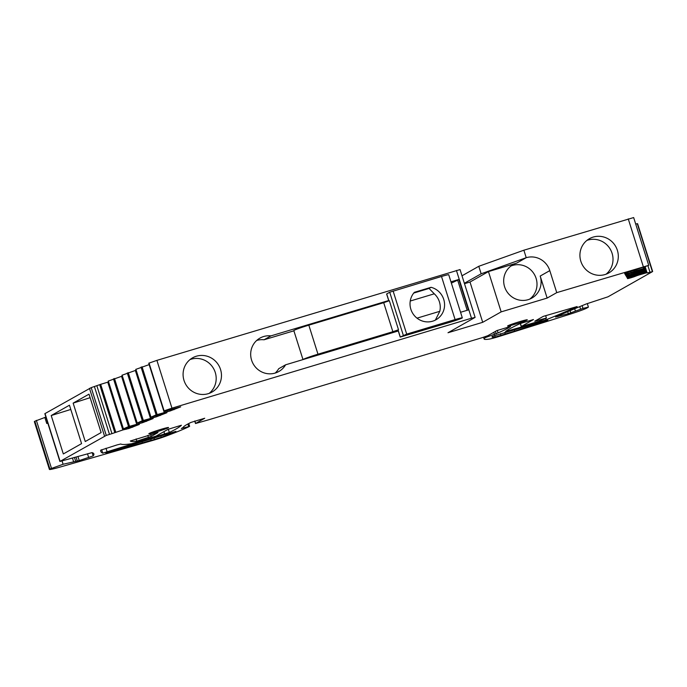 <?xml version="1.0" encoding="UTF-8"?>
<svg xmlns="http://www.w3.org/2000/svg" width="687" height="687" viewBox="0 0 687 687"><rect width="100%" height="100%" fill="white"/><g stroke="black" fill="none" stroke-linecap="round" stroke-linejoin="round"><path stroke-width="1.03" d="M317.978 354.2A12.787 0.696 -17.5 0 0 302.984 359.584L293.821 330.593A12.787 0.696 -17.5 0 1 308.824 325.166L383.707 302.684L392.861 331.718L317.978 354.2L308.824 325.166M400.212 337.077L406.695 334.114L455.095 319.584A9.841 0.532 -17.5 0 1 462.317 317.841A9.841 0.532 -17.5 0 1 450.784 322.023L400.212 337.077L397.996 330.052L398.503 329.743L389.349 300.7L383.707 302.684M398.503 329.743L392.861 331.718M388.825 300.94L386.626 293.984L389.718 292.207L441.509 276.483A9.841 0.532 -17.5 0 1 448.731 274.748L462.317 317.841M431.075 287.312L414.364 292.327A17.707 17.132 60.5 0 0 413.952 315.11A17.707 17.132 60.5 0 0 436.022 319.747A17.707 17.132 60.5 0 0 444.369 302.125A17.707 17.132 60.5 0 0 431.075 287.312L429.066 288.446L413.754 293.048M429.066 288.446L434.278 293.813L410.251 301.026M434.278 293.813A17.707 17.132 60.5 0 1 439.792 311.314L435.36 320.108M439.792 311.314L417.009 318.158M209.2 393.35A19.674 19.038 60.5 0 0 215.855 382.118A19.674 19.038 60.5 0 0 209.277 363.303A19.674 19.038 60.5 0 0 190.067 359.55M645.05 266.642L647.128 272.971L652.461 271.64L608.012 296.801L586.312 303.937A393.496 21.297 -17.5 0 0 555.594 317.025L568.304 313.693L582.988 308.411L588.407 307.115L586.818 308.068A19.674 1.065 -17.5 0 1 568.432 314.706L500.497 336.029A12.787 0.696 -17.5 0 1 489.024 339.146A98.378 5.324 -17.5 0 1 484.12 339A98.378 5.324 -17.5 0 1 485.477 337.523L498.092 332.903A147.559 7.986 -17.5 0 0 510.587 326.454L496.804 330.619L487.847 335.685L482.205 337.669L208.247 419.92L195.503 423.527L204.709 418.246L191.02 422.393A147.559 7.986 -17.5 0 0 183.223 427.434L181.342 428.516L189.535 426.378A98.378 5.324 -17.5 0 1 165.807 436.176A12.787 0.696 -17.5 0 1 152.179 440.607L60.43 466.971A19.674 1.065 -17.5 0 1 49.412 469.436A19.674 1.065 -17.5 0 1 49.919 469.006L63.101 464.266L79.22 460.582L93.166 455.91A393.496 21.297 -17.5 0 0 93.861 453.901A393.496 21.297 -17.5 0 0 92.032 452.621L59.898 461.466L106.27 435.403L91.208 387.623L100.68 384.334L107.773 382.178L122.844 429.959L128.855 428.516L139.341 424.42L123.531 428.8L128.538 426.593L142.647 422.66L153.132 418.563L137.323 422.943L142.329 420.736L156.43 416.803L166.915 412.707L151.106 417.086L156.121 414.879L170.221 410.946L180.707 406.85L164.64 411.273L167.551 410.019L164.099 410.843L171.965 408.155L471.488 318.227L474.975 317.471L448.001 332.74L482.703 322.315L501.158 311.872L488.457 271.588L470.002 282.031L482.703 322.315M96.884 385.862L111.947 433.643L122.844 429.959M643.942 266.994L644.681 268.84L628.244 273.993L625.514 275.023L625.926 275.727L625.685 274.955M628.493 273.915L628.828 274.98L625.926 275.727M631.662 272.928L631.988 273.984L628.828 274.98M635.544 271.915L635.75 272.567L631.988 273.984M637.416 271.322L637.622 271.975L635.75 272.567M644.312 266.874L645.222 269.759L637.622 271.975M645.222 269.759L645.54 270.3L644.921 270.549L626.372 276.483L626.793 277.187L626.553 276.414M629.352 275.375L629.696 276.44L626.793 277.187M632.521 274.388L632.856 275.435L629.696 276.44M636.411 273.374L636.609 274.019L632.856 275.435M638.283 272.782L638.489 273.426L636.609 274.019M644.681 266.762L646.081 271.21L638.489 273.426M646.081 271.21L646.407 271.76L645.789 272.009L627.24 277.943L627.66 278.647L627.42 277.874M630.219 276.827L630.554 277.9L627.66 278.647M633.388 275.848L633.723 276.895L630.554 277.9M637.27 274.834L637.476 275.478L633.723 276.895M639.15 274.233L639.348 274.886L637.476 275.478M646.948 272.67L639.348 274.886M645.119 266.616L647.128 272.971M635.707 224.048L637.287 223.679L652.349 271.459L637.588 223.696L652.65 271.477M497.302 330.387L498.092 332.903M49.412 469.436L34.35 421.655A19.674 1.065 -17.5 0 1 34.848 421.225L45.909 417.078M46.75 423.484L47.824 423.166L46.75 423.484L44.827 417.395M59.898 461.466L44.835 413.686L91.208 387.623M51.216 415.541L69.456 405.21L81.573 443.622L63.324 453.952L51.216 415.541L70.795 409.452M73.148 403.123L85.257 441.535L101.118 432.561L89.009 394.149L73.148 403.123L90.117 397.67M106.27 435.403L111.947 433.643M124.227 428.628L124.493 429.487M107.773 382.178L108.494 381.972M125.73 428.25L126.065 429.306M128.546 427.537L128.855 428.516M132.385 426.344L132.668 427.254M108.331 381.053L121.565 376.321L136.627 424.102M138.01 422.771L138.285 423.63M121.565 376.321L122.277 376.115M139.521 422.393L139.856 423.45M142.338 421.681L142.647 422.66M146.168 420.487L146.46 421.397M122.123 375.196L135.356 370.465L150.419 418.246M151.801 416.915L152.076 417.773M135.356 370.465L136.069 370.259M153.313 416.537L153.648 417.593M156.121 415.824L156.43 416.803M159.959 414.63L160.243 415.541M135.914 369.34L149.148 364.608L164.21 412.38M165.593 411.058L165.859 411.917M167.104 410.671L167.43 411.736M169.912 409.967L170.221 410.946M173.751 408.774L174.034 409.684M163.841 410.989L148.77 363.208L156.902 360.374L460.041 269.579L475.103 317.36M398.288 330.979L285.586 364.814A19.184 18.566 -119.5 0 1 278.845 371.495A19.184 18.566 -119.5 0 1 258.613 370.044A19.184 18.566 -119.5 0 1 251.004 350.739A19.184 18.566 -119.5 0 1 259.944 338.107A19.184 18.566 -119.5 0 1 270.927 335.883L388.687 300.528M450.964 281.833L458.847 279.463L468.448 309.914L460.565 312.276M183.42 370.782A19.674 19.038 -119.5 0 1 192.583 357.833A19.674 19.038 -119.5 0 1 213.339 359.327A19.674 19.038 -119.5 0 1 221.137 379.121A19.674 19.038 -119.5 0 1 211.965 392.079A19.674 19.038 -119.5 0 1 191.209 390.585A19.674 19.038 -119.5 0 1 183.42 370.782M464.489 283.688L470.002 282.031M540.197 276.054L547.135 298.072L556.745 292.636L648.726 265.345L633.663 217.564L523.872 250.205L526.233 257.694A19.184 18.566 -119.5 0 1 549.798 270.618L540.197 276.054A19.184 18.566 -119.5 0 1 540.781 285.466A19.184 18.566 -119.5 0 1 531.841 298.098A19.184 18.566 -119.5 0 1 511.6 296.638A19.184 18.566 -119.5 0 1 504 277.333A19.184 18.566 -119.5 0 1 512.94 264.71A19.184 18.566 -119.5 0 1 516.633 263.13L488.457 271.588M547.135 298.072L501.158 311.872M549.798 270.618L556.745 292.636M580.249 251.64A19.674 19.038 -119.5 0 1 589.42 238.69A19.674 19.038 -119.5 0 1 610.176 240.184A19.674 19.038 -119.5 0 1 617.974 259.987A19.674 19.038 -119.5 0 1 608.802 272.937A19.674 19.038 -119.5 0 1 588.046 271.442A19.674 19.038 -119.5 0 1 580.249 251.64M633.663 217.564L648.726 265.345L627.377 272.533L624.646 273.563L625.067 274.268L624.818 273.503M627.626 272.456L627.961 273.52L625.067 274.268M630.795 271.468L631.13 272.524L627.961 273.52M634.676 270.455L634.882 271.107L631.13 272.524M636.548 269.862L636.755 270.515L634.882 271.107M644.354 268.299L636.755 270.515M644.681 268.84L644.08 266.951L644.681 268.84M507.933 326.067A10.331 0.558 162.5 0 0 518.831 323.07A10.331 0.558 162.5 0 0 527.29 319.824A10.331 0.558 162.5 0 0 526.938 319.781A10.331 0.558 162.5 0 0 516.031 322.787A10.331 0.558 162.5 0 0 507.581 326.033A10.331 0.558 162.5 0 0 507.933 326.067M514.649 331.134L542.172 322.366L547.848 320.219L544.224 321.035L492.321 336.372A68.863 3.727 -17.5 0 0 491.995 336.939A68.863 3.727 -17.5 0 0 495.224 337.068L514.649 331.134L514.185 329.674M505.288 334.105L504.747 332.396L505.288 334.105M545.658 315.668L546.414 318.055A491.875 26.621 -17.5 0 1 538.806 321.379L521.235 326.54L533.456 319.541L520.334 323.508A231.459 12.529 -17.5 0 0 505.546 331.52L540.274 321.739L546.096 319.807L545.65 318.39M546.414 318.055L534.761 321.224L543.219 316.398L577.114 306.548A352.568 19.081 -17.5 0 1 546.096 319.807M141.943 441.578L142.372 442.926L107.79 452.647L105.815 453.077L109.851 451.574L175.915 431.367A68.863 3.727 -17.5 0 1 161.222 437.344L150.565 440.616L151.217 440.273L150.762 438.83M142.372 442.926L151.217 440.273M117.202 444.875L120.809 443.991A196.748 10.649 -17.5 0 0 131.844 443.699L156.078 436.099L168.057 429.315L181.402 425.236A231.459 12.529 -17.5 0 1 169.328 432.458L102.724 453.154A743.823 40.258 -17.5 0 1 100.731 451.265A743.823 40.258 -17.5 0 1 100.654 450.191L117.202 444.875M150.676 434.536L151.26 436.4L157.967 432.561L130.324 441.002A147.559 7.986 -17.5 0 0 136.842 441.174L136.129 438.907M151.26 436.4L136.842 441.174M149.208 433.763A10.331 0.558 162.5 0 0 160.105 430.766A10.331 0.558 162.5 0 0 168.555 427.52A10.331 0.558 162.5 0 0 168.203 427.486A10.331 0.558 162.5 0 0 157.306 430.483A10.331 0.558 162.5 0 0 148.856 433.729A10.331 0.558 162.5 0 0 149.208 433.763M464.36 283.284L481.149 273.787L478.787 266.29L461.999 275.796M523.872 250.205L478.787 266.29M516.633 263.13L526.233 257.694L481.149 273.787M270.927 335.883L264.04 339.782L293.89 330.825M256.723 340.443A19.184 18.566 -119.5 0 1 264.04 339.782M285.586 364.814L278.699 368.713A19.184 18.566 -119.5 0 1 275.186 373.067M458.847 279.463L457.671 280.133L467.186 310.292M451.368 283.104L457.671 280.133M510.973 265.998A19.184 18.566 -119.5 0 1 530.038 269.227A19.184 18.566 -119.5 0 1 536.684 287.784A19.184 18.566 -119.5 0 1 529.72 299.12M586.904 240.407A19.674 19.038 -119.5 0 1 606.114 244.16A19.674 19.038 -119.5 0 1 612.684 262.975A19.674 19.038 -119.5 0 1 606.037 274.216M398.074 329.983L400.289 337.008M389.718 292.207L403.312 335.299M386.704 293.916L388.902 300.906M455.095 319.584L441.509 276.483M406.695 334.114L393.11 291.022M115.742 432.106L100.68 384.334M114.755 432.449L99.692 384.668M644.26 269.021L644.543 269.914M644.449 266.831L645.54 270.3L644.449 266.831M645.127 270.48L645.411 271.374M644.818 266.719L646.407 271.76L644.818 266.719M645.995 271.94L646.269 272.833M647.927 265.697L649.936 272.078M557.861 316.673L557.672 316.08M567.677 311.7L568.304 313.693M570.777 312.868L570.081 310.67M574.658 308.738L575.354 310.919M580.558 309.141L579.768 306.617M582.121 305.646L582.988 308.411M485.477 337.523L485.22 336.707M487.238 336.879L486.98 336.072M493.816 332.31L494.52 334.569M496.263 333.934L495.456 331.383M195.623 423.424L194.868 421.002M187.869 423.999L188.659 426.524M49.919 469.006L34.848 421.225M36.359 420.367L51.422 468.148M63.101 464.266L62.096 461.071M72.513 458.22L73.561 461.57M75.63 461.14L74.531 457.662M76.085 457.216L77.305 461.097M79.22 460.582L77.983 456.649M87.489 453.798L88.683 457.585M93.166 455.91L92.144 452.656M60.087 461.303L45.024 413.522M89.482 388.361L104.544 436.142M109.473 434.339L94.411 386.558M123.385 428.782L108.314 381.002M113.475 378.812L128.538 426.593M129.534 426.249L114.471 378.477M137.168 422.926L122.106 375.145M127.267 372.955L142.329 420.736M143.325 420.392L128.263 372.62M150.96 417.069L135.897 369.288M141.058 367.098L156.121 414.879M157.117 414.536L142.046 366.755M164.099 410.843L149.036 363.062M171.965 408.155L156.902 360.374M471.488 318.227L456.426 270.446M628.244 218.87L643.307 266.642M643.393 267.561L643.676 268.462M541.957 321.688L542.172 322.366M495.224 337.068L494.709 335.402M500.978 335.488L500.394 333.65M521.356 326.428L520.42 323.474M508.294 330.945L507.951 329.863M539.999 320.863L540.274 321.739M537.234 319.781L537.5 320.614M153.948 437.842L154.481 439.517M161.222 437.344L160.715 435.73M102.724 453.154L101.642 449.71M107.172 452.012L105.987 448.242M163.91 431.659L164.682 434.107M169.328 432.458L168.298 429.195M588.407 307.115L587.291 303.568M484.12 339L483.571 337.248M195.503 423.527L194.722 421.045M189.621 426.318L188.745 423.536M123.274 428.851L108.203 381.07M137.056 422.986L121.994 375.214M150.848 417.129L135.786 369.357M521.235 326.54L520.282 323.534M148.444 437.542L147.774 435.403"/></g></svg>
